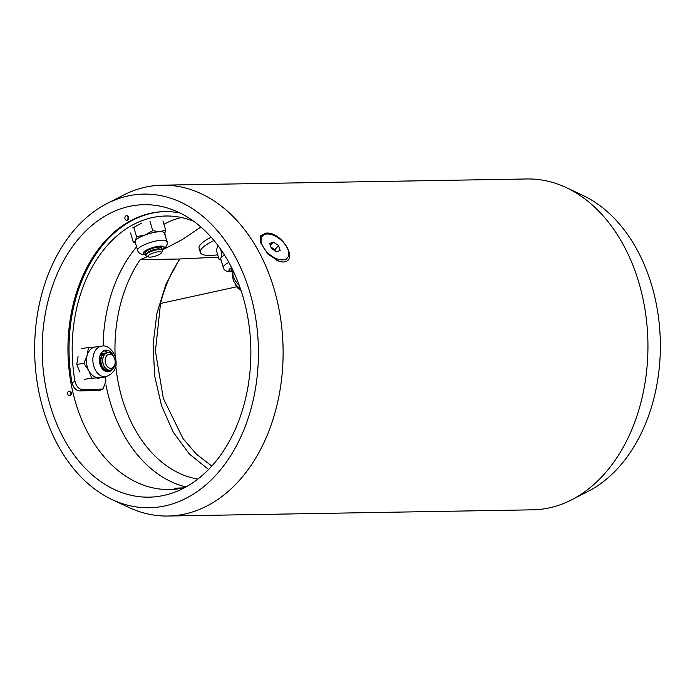 <?xml version="1.0" encoding="UTF-8"?>
<svg xmlns="http://www.w3.org/2000/svg" width="695" height="695" viewBox="0 0 695 695"><rect width="100%" height="100%" fill="white"/><g stroke="black" fill="none" stroke-linecap="round" stroke-linejoin="round"><path stroke-width="1.04" d="M282.717 262.015L279.451 261.581L267.87 254.101L260.434 242.433L260.564 235.709L265.985 233.129C282.057 231.27 299.797 261.937 282.717 262.015L276.61 260.547M566.277 187.615L582.94 195.443A156.853 111.878 89 0 1 660.25 338.943A156.853 111.878 89 0 1 592.253 489.115A156.853 111.878 89 0 1 587.979 491.452L571.594 499.853A165.453 118.011 -91 0 0 576.103 497.385A165.453 118.011 -91 0 0 647.827 338.978A165.453 118.011 -91 0 0 566.277 187.615A165.453 118.011 -91 0 0 527.097 178.971L162.274 185.174A165.453 118.011 89 0 1 280.45 317.537A165.453 118.011 89 0 1 211.28 503.597A165.453 118.011 89 0 1 167.903 516.029A165.453 118.011 89 0 1 128.723 507.385L112.06 499.557A156.853 111.878 -91 0 0 190.326 495.961A156.853 111.878 -91 0 0 250.382 294.237A156.853 111.878 -91 0 0 107.021 203.548A156.853 111.878 -91 0 0 102.747 205.885A156.853 111.878 -91 0 0 34.75 356.057A156.853 111.878 -91 0 0 112.06 499.557M107.021 203.548L123.406 195.147A165.453 118.011 89 0 1 162.274 185.174M105.701 215.676A146.254 104.328 -91 0 0 44.55 380.156A146.254 104.328 -91 0 0 149.025 497.16A146.254 104.328 -91 0 0 187.363 486.161A146.254 104.328 -91 0 0 248.515 321.681A146.254 104.328 -91 0 0 144.047 204.686A146.254 104.328 -91 0 0 105.701 215.676M167.903 516.029L532.726 509.826A165.453 118.011 -91 0 0 571.594 499.853M180.735 488.429L174.541 488.22L174.836 489.237M174.541 488.22L183.532 487.873M69.561 395.533A2.207 1.572 -91 0 0 69.865 395.577A2.207 1.572 -91 0 0 70.447 395.412A2.207 1.572 -91 0 0 71.368 392.927A2.207 1.572 -91 0 0 69.795 391.163A2.207 1.572 -91 0 0 69.483 391.207M68.596 391.337A2.207 1.572 -91 0 0 67.676 393.822A2.207 1.572 -91 0 0 69.248 395.585A2.207 1.572 -91 0 0 69.83 395.42A2.207 1.572 -91 0 0 70.751 392.936A2.207 1.572 -91 0 0 69.17 391.172A2.207 1.572 -91 0 0 68.596 391.337M126.794 220.141A2.207 1.572 -91 0 0 127.098 220.185A2.207 1.572 -91 0 0 127.68 220.02A2.207 1.572 -91 0 0 128.601 217.535A2.207 1.572 -91 0 0 127.029 215.771A2.207 1.572 -91 0 0 126.716 215.824M125.83 215.945A2.207 1.572 -91 0 0 124.909 218.43A2.207 1.572 -91 0 0 126.481 220.193A2.207 1.572 -91 0 0 127.063 220.028A2.207 1.572 -91 0 0 127.984 217.544A2.207 1.572 -91 0 0 126.403 215.78A2.207 1.572 -91 0 0 125.83 215.945M211.801 466.084L196.485 454.2L183.054 438.641L163.325 398.452L155.428 351.149L160.519 303.463C164.75 286.792 171.213 271.962 179.901 258.992L218.404 257.133M180.161 213.035A138.974 99.133 -91 0 0 164.732 211.61A138.974 99.133 -91 0 0 128.297 222.061A138.974 99.133 -91 0 0 70.186 378.349A138.974 99.133 -91 0 0 169.458 489.532A138.974 99.133 -91 0 0 184.835 487.577M200.916 227.004L182.29 239.593L162.474 249.887M148.435 256.194L140.138 259.678L179.588 259L165.923 284.29L156.914 313.358L153.1 344.433L154.655 375.873L161.544 405.784L173.316 432.307L189.292 453.948L208.596 469.499M140.138 259.678A130.156 92.835 -91 0 0 115.162 356.787M115.77 365.431A130.156 92.835 -91 0 0 197.84 479.098M105.961 384.848A138.974 99.133 -91 0 0 185.991 486.943M105.249 376.794A134.569 95.988 -91 0 0 105.935 380.999L103.025 389.018L99.976 390.312L79.864 390.955C75.955 390.538 73.323 387.732 71.967 382.545A138.974 99.133 89 0 1 165.271 211.601M181.378 217.5A134.569 95.988 -91 0 0 163.942 224.242M136.594 246.873A134.569 95.988 -91 0 0 103.112 346.023M103.025 389.018L82.861 389.669C79.022 389.322 76.407 386.611 75.025 381.529A134.569 95.988 89 0 1 165.888 216.006A134.569 95.988 89 0 1 193.749 221.288M224.494 255.013A15.438 3.996 163.2 0 0 220.949 258.08A15.438 3.996 163.2 0 0 220.784 259.139L223.33 267.575C223.955 270.459 226.735 271.867 231.678 271.788L232.921 271.693M217.926 245.448L216.336 250.296L219.142 259.574L220.949 258.08L221.983 254.04L220.437 248.897M221.062 260.052L219.142 259.574M231.591 267.618A10.712 2.771 163.2 0 0 229.133 270.424A10.712 2.771 163.2 0 0 232.729 271.389M162.943 220.897L165.723 230.193L159.624 231.713A15.438 3.961 163.4 0 0 145.047 234.988A15.438 3.961 163.4 0 0 135.343 240.8A15.438 3.961 163.4 0 0 135.125 241.947L137.645 250.391C138.375 253.293 141.085 254.7 145.776 254.622L145.811 254.622M162.005 249.583A10.712 2.745 163.4 0 0 163.968 247.125A10.712 2.745 163.4 0 0 160.441 246.16A10.712 2.745 163.4 0 0 149.069 248.923A10.712 2.745 163.4 0 0 143.439 253.258A10.712 2.745 163.4 0 0 146.08 254.231M130.573 233.007L133.353 242.303L135.343 240.8L136.576 236.734L145.047 234.988L152.761 230.679L149.981 221.384M132.719 227.864L133.796 227.439L136.576 236.734M133.796 227.439L141.502 223.138M162.361 249.783L165.679 247.264L167.399 243.867L164.715 233.103A15.438 3.961 163.4 0 0 159.624 231.713L152.761 230.679M165.723 230.193L164.489 234.25M135.386 242.842L133.353 242.303M88.804 370.687A15.438 10.781 82.1 0 0 98.951 377.654L91.757 378.262L88.804 370.687L83.886 363.381L87.144 355.345A15.438 10.781 82.1 0 0 88.804 370.687M102.104 346.067A15.438 10.781 82.1 0 0 101.635 346.119L95.163 347.022A15.438 10.781 82.1 0 0 87.144 355.345L88.447 347.57L81.332 348.56M113.033 355.44A10.712 7.48 82.1 0 0 105.84 350.315A10.712 7.48 82.1 0 0 105.518 350.349A10.712 7.48 82.1 0 0 99.55 361.756A10.712 7.48 82.1 0 0 108.142 371.608A10.712 7.48 82.1 0 0 108.472 371.573A10.712 7.48 82.1 0 0 112.234 369.34M106.822 371.547A10.712 7.48 82.1 0 0 108.411 370.435M107.508 352.721A10.712 7.48 82.1 0 0 103.937 350.827M84.642 379.253L91.757 378.262M79.734 371.947L76.771 364.38L83.886 363.381M76.771 364.38L78.075 356.605M95.641 346.97L88.447 347.57M97.074 378.315L104.189 377.324L98.951 377.654A15.438 10.781 82.1 0 0 99.428 377.611L105.892 376.707C114.015 373.45 117.316 367.803 115.804 359.758C116.187 355.953 109.784 344.529 102.252 346.049L101.635 346.119A15.438 10.781 82.1 0 0 93.034 362.564A15.438 10.781 82.1 0 0 105.414 376.76A15.438 10.781 82.1 0 0 105.892 376.707M115.196 362.121L115.188 362.512A8.827 6.159 -98.5 0 1 110.262 370.157A8.827 6.159 -98.5 0 1 109.697 370.2A8.827 6.159 -98.5 0 1 102.817 361.939A8.827 6.159 -98.5 0 1 107.656 352.704A8.827 6.159 -98.5 0 1 108.22 352.652A8.827 6.159 -98.5 0 1 114.597 358.568L114.718 358.95A7.106 4.961 -98.5 0 1 115.196 362.121A7.106 4.961 -98.5 0 1 110.774 368.307A7.106 4.961 -98.5 0 1 105.206 361.331A7.106 4.961 -98.5 0 1 109.584 354.181A7.106 4.961 -98.5 0 1 114.718 358.95M110.21 370.166A8.827 6.159 -98.5 0 1 110.157 370.174A8.827 6.159 -98.5 0 1 109.593 370.218A8.827 6.159 -98.5 0 1 102.669 361.548A8.827 6.159 -98.5 0 1 107.551 352.721A8.827 6.159 -98.5 0 1 107.603 352.713M109.289 370.209A8.827 6.159 -98.5 0 1 108.446 370.426A8.827 6.159 -98.5 0 1 107.881 370.47A8.827 6.159 -98.5 0 1 100.957 361.808A8.827 6.159 -98.5 0 1 105.84 352.973A8.827 6.159 -98.5 0 1 106.405 352.921A8.827 6.159 -98.5 0 1 106.709 352.93M108.212 370.452A8.827 6.159 -98.5 0 1 107.968 370.496A8.827 6.159 -98.5 0 1 107.412 370.548A8.827 6.159 -98.5 0 1 100.488 361.878A8.827 6.159 -98.5 0 1 105.371 353.043A8.827 6.159 -98.5 0 1 105.605 353.017M107.108 370.539A8.827 6.159 -98.5 0 1 106.266 370.748A8.827 6.159 -98.5 0 1 105.701 370.8A8.827 6.159 -98.5 0 1 104.58 370.678M99.967 356.057A8.827 6.159 -98.5 0 1 103.659 353.295A8.827 6.159 -98.5 0 1 104.224 353.251A8.827 6.159 -98.5 0 1 104.528 353.26M100.367 354.937A8.827 6.159 -98.5 0 1 103.19 353.364A8.827 6.159 -98.5 0 1 103.425 353.338M106.031 370.783A8.827 6.159 -98.5 0 1 105.788 370.826A8.827 6.159 -98.5 0 1 105.232 370.869A8.827 6.159 -98.5 0 1 104.902 370.861M148.278 256.863L146.245 255.864A8.827 2.285 -16.8 0 1 145.759 255.369A8.827 2.285 -16.8 0 1 150.537 251.703A8.827 2.285 -16.8 0 1 159.998 249.462A8.827 2.285 -16.8 0 1 162.656 250.269A8.827 2.285 -16.8 0 1 162.526 250.947L161.379 252.911A7.106 1.842 -16.8 0 1 156.783 255.647A7.106 1.842 -16.8 0 1 150.024 257.115A7.106 1.842 -16.8 0 1 148.278 256.863A7.106 1.842 -16.8 0 1 150.928 253.866A7.106 1.842 -16.8 0 1 159.355 251.712A7.106 1.842 -16.8 0 1 161.379 252.911M145.742 255.3A8.827 2.285 -16.8 0 1 145.715 255.23A8.827 2.285 -16.8 0 1 146.106 254.196A8.827 2.285 -16.8 0 1 147.983 252.789A8.827 2.285 -16.8 0 1 159.963 249.323A8.827 2.285 -16.8 0 1 161.718 249.488A8.827 2.285 -16.8 0 1 162.613 250.131A8.827 2.285 -16.8 0 1 162.63 250.2M146.106 254.196L147.34 252.789A7.106 1.842 -16.8 0 1 148.852 251.651A7.106 1.842 -16.8 0 1 159.911 248.992L161.718 249.488M146.471 253.788L145.941 253.649A8.827 2.285 -16.8 0 1 145.047 253.006A8.827 2.285 -16.8 0 1 147.314 250.556A8.827 2.285 -16.8 0 1 159.285 247.099A8.827 2.285 -16.8 0 1 161.944 247.898A8.827 2.285 -16.8 0 1 161.553 248.932L161.188 249.34M145.047 253.006L144.855 252.381A8.827 2.285 -16.8 0 1 145.246 251.355A8.827 2.285 -16.8 0 1 147.123 249.939A8.827 2.285 -16.8 0 1 159.103 246.473A8.827 2.285 -16.8 0 1 160.858 246.638A8.827 2.285 -16.8 0 1 161.753 247.281L161.944 247.898M233.007 271.528L231.557 270.815A8.827 2.285 -16.8 0 1 231.079 270.32A8.827 2.285 -16.8 0 1 232.121 268.687M231.061 270.268A8.827 2.285 -16.8 0 1 231.044 270.216A8.827 2.285 -16.8 0 1 231.435 269.191A8.827 2.285 -16.8 0 1 232.078 268.591M231.791 268.774L231.27 268.635A8.827 2.285 -16.8 0 1 230.575 268.296M235.327 284.02A8.827 4.874 41.4 0 0 240.783 289.728M235.883 284.759A8.827 4.874 41.4 0 0 236.926 286.218A8.827 4.874 41.4 0 0 240.722 289.546M235.032 283.612L235.136 283.942A7.106 3.927 41.4 0 0 240.965 290.284M275.029 250.765A5.56 3.075 41.4 0 0 272.258 247.95A5.56 3.075 41.4 0 0 270.972 247.238M264.665 234.441A16.611 9.174 41.4 0 0 262.475 235.926A16.611 9.174 41.4 0 0 267.149 252.181A16.611 9.174 41.4 0 0 285.176 259.409A16.611 9.174 41.4 0 0 287.374 257.923A16.611 9.174 41.4 0 0 282.691 241.669A16.611 9.174 41.4 0 0 264.665 234.441M273.291 242.069L278.521 245.561L280.155 250.417L276.558 251.781L271.328 248.289L269.695 243.432L273.291 242.069L270.355 245.396M270.902 247.046L274.873 249.696L278.521 245.561M274.873 249.696L275.289 250.938M217.7 254.813A33.091 8.566 -16.8 0 1 200.316 252.407A33.091 8.566 -16.8 0 1 214.034 240.513M200.316 252.407L199.083 248.332A33.091 8.566 -16.8 0 1 211.202 237.212M160.519 303.463L236.691 286.809M71.967 382.545L75.025 381.529M79.864 390.955L82.861 389.669M98.412 390.633L101.418 389.348M228.872 262.441A15.438 3.996 163.2 0 0 223.33 267.575M231.565 267.566A10.885 2.815 163.2 0 0 232.729 271.45A10.885 2.815 163.2 0 0 232.842 271.441M239.315 285.541A15.438 8.531 -138.6 0 1 233.32 271.172M167.234 241.547A15.438 3.961 163.4 0 0 162.143 240.157A15.438 3.961 163.4 0 0 145.759 244.145A15.438 3.961 163.4 0 0 137.645 250.391M162.074 249.609A10.885 2.789 163.4 0 0 160.545 246.091A10.885 2.789 163.4 0 0 146.185 250.261A10.885 2.789 163.4 0 0 146.028 254.292M113.459 356.075A10.885 7.602 82.1 0 0 105.822 350.15A10.885 7.602 82.1 0 0 99.411 361.53A10.885 7.602 82.1 0 0 108.159 371.773A10.885 7.602 82.1 0 0 112.703 368.967M69.865 395.577L69.248 395.585M127.098 220.185L126.481 220.193M127.029 215.771L126.403 215.78M69.795 391.163L69.17 391.172M233.259 271.033L232.165 275.038L233.407 280.754L236.387 285.384L240.644 289.311M105.84 352.973L105.371 353.043M103.659 353.295L103.19 353.364M106.266 370.748L105.788 370.826M108.446 370.426L107.968 370.496M146.106 250.365L145.246 251.355M159.355 246.23L160.858 246.638M232.034 268.505L231.435 269.191M260.729 237.898L262.475 235.926M285.636 259.887L287.374 257.923"/></g></svg>
